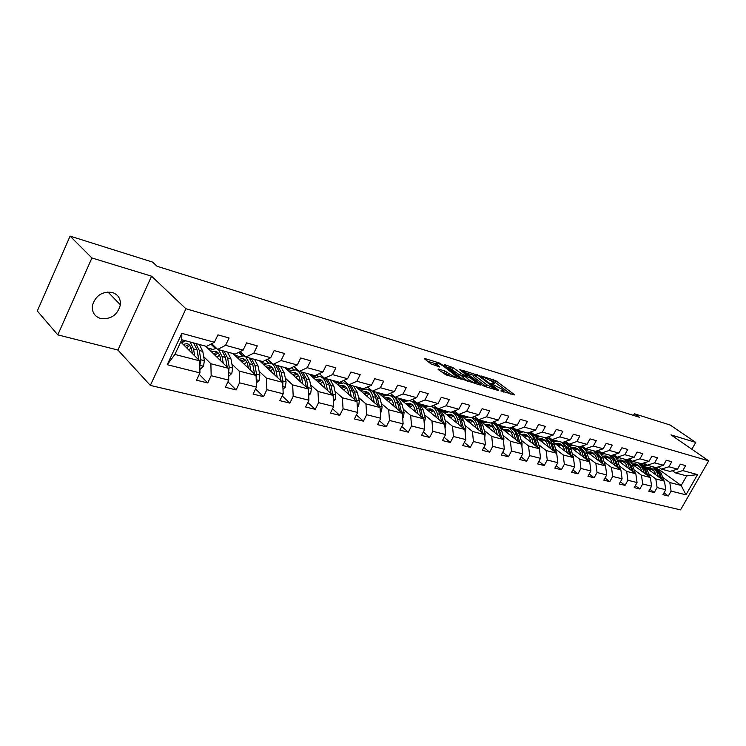 <?xml version="1.0" encoding="UTF-8"?>
<svg xmlns="http://www.w3.org/2000/svg" width="746" height="746" viewBox="0 0 746 746"><rect width="100%" height="100%" fill="white"/><g stroke="black" fill="none" stroke-linecap="round" stroke-linejoin="round"><path stroke-width="1.12" d="M500.864 390.913L514.796 394.932L495.82 380.74L481.021 375.9L491.465 381.066L494.244 383.407L490.98 383.463L502.841 389.617L504.091 390.82L500.864 390.913M100.607 318.505C110.995 319.586 117.588 315.017 120.386 304.806C120.768 298.624 118.082 294.511 112.32 292.469C102.398 291.154 95.777 295.397 92.467 305.217C91.683 311.949 94.397 316.379 100.607 318.505M438.368 369.018L438.144 369.457L445.838 374.837L461.336 379.201L439.823 363.125L424.912 358.556L424.66 358.966L430.974 363.871L439.72 367.023L435.906 363.293C436.596 362.463 439.133 363.433 443.525 366.211L456.906 376.73C456.216 377.579 453.652 376.599 449.213 373.774L444.803 370.958L438.368 369.018L438.144 369.457M151.578 276.197L91.907 257.967L70.096 236.118L37.3 310.979L57.787 334.87L117.924 350.042L150.328 385.412L185.941 308.76L151.578 276.197L117.924 350.042M691.859 449.251L695.738 442.434L670.98 434.871L708.7 460.841L185.941 308.76M695.738 442.434L670.216 425.052L634.361 413.76L633.457 415.391M70.096 236.118L152.529 262.07L157.052 266.266L639.415 417.256L634.361 413.76M482.214 385.197L484.49 386.372L498.533 390.559L498.636 390.102L479.687 375.798L462.93 370.436L482.214 385.197M480.387 385.095L463.154 379.5L444.271 364.962M444.485 364.552L452.962 367.619L462.828 374.604L467.434 375.76L459.172 369.382L460.869 369.895L480.471 384.927M150.328 385.412L680.529 509.882L708.7 460.841M199.247 374.371L207.724 382.95L211.165 375.704L228.761 380.124L225.339 387.277L236.137 389.925L239.55 382.829L256.493 387.081L253.099 394.093L263.497 396.639L266.881 389.682L283.191 393.776L279.825 400.649L289.849 403.11L293.197 396.285L308.919 400.229L305.59 406.971L315.25 409.34L318.57 402.654L333.732 406.458L330.431 413.07L339.747 415.354L343.048 408.789L357.679 412.463L354.406 418.954L363.405 421.164L366.668 414.72L380.796 418.264L377.551 424.633L386.241 426.768L389.477 420.446L403.129 423.868L399.912 430.125L408.314 432.186L411.522 425.975L424.726 429.286L421.537 435.431L429.659 437.426L432.839 431.319L445.604 434.526L442.443 440.56L450.314 442.49L453.456 436.494L465.821 439.59L462.688 445.53L470.297 447.395L473.421 441.501L485.385 444.504L482.289 450.342L489.656 452.151L492.752 446.35L504.343 449.26L501.275 454.995L508.418 456.757L511.476 451.05L522.722 453.866L519.673 459.517L526.601 461.215L529.641 455.601L540.542 458.333L537.521 463.9L544.244 465.541L547.247 460.021L557.831 462.669L554.837 468.143L561.356 469.747L564.34 464.31L574.607 466.884L571.641 472.274L577.973 473.822L580.929 468.469L590.897 470.968L587.96 476.274L594.114 477.785L597.042 472.507L606.731 474.941L603.812 480.163L609.79 481.636L612.699 476.442L622.108 478.801L619.227 483.949L625.036 485.376L627.908 480.256L637.065 482.55L634.203 487.623L639.854 489.012L642.707 483.967L651.612 486.196L648.778 491.204L654.279 492.547L657.095 487.576L665.758 489.749L662.952 494.682L668.304 495.997L671.102 491.092L685.947 494.812L697.538 474.605L686.674 475.911L675.335 472.852L672.342 470.707M207.724 382.95L196.496 380.199L199.947 372.897L167.235 364.691L181.838 333.341L214.419 342.265L217.925 334.861L229.078 337.985L225.59 345.323L243.112 350.126L246.581 342.871L257.314 345.874L253.854 353.072L270.723 357.688L274.155 350.583L284.487 353.473L281.055 360.523L297.3 364.971L300.703 358.005L310.653 360.784L307.259 367.694L322.906 371.984L326.282 365.158L335.868 367.834L332.502 374.613L347.589 378.744L350.937 372.049L360.187 374.641L356.849 381.281L371.415 385.272L374.725 378.698L383.658 381.197L380.348 387.724L394.401 391.566L397.693 385.123L406.309 387.528L403.036 393.935L416.613 397.655L419.877 391.324L428.204 393.655L424.959 399.94L438.079 403.539L441.306 397.32L449.362 399.567L446.145 405.749L458.846 409.218L462.044 403.11L469.831 405.292L466.651 411.363L478.932 414.729L482.103 408.724L489.646 410.832L486.485 416.8L498.384 420.054L501.517 414.151L508.828 416.193L505.695 422.059L517.22 425.211L520.326 419.411L527.403 421.387L524.307 427.16L535.479 430.218L538.556 424.502L545.419 426.423L542.351 432.102L553.178 435.067L556.227 429.444L562.885 431.309L559.845 436.886L570.345 439.767L573.376 434.237L579.828 436.046L576.817 441.539L587.018 444.336L590.011 438.89L596.278 440.644L593.294 446.052L603.197 448.766L606.162 443.404L612.252 445.11L609.295 450.435L618.91 453.074L621.847 447.796L627.768 449.446L624.831 454.696L634.184 457.251L637.093 452.057L642.847 453.661L639.937 458.827L649.029 461.317L651.911 456.198L657.506 457.755L654.624 462.856L663.464 465.271L666.327 460.226L671.764 461.746L668.91 466.763L677.508 469.122L680.343 464.143L685.639 465.625L682.814 470.577L697.538 474.605M205.635 346.163L228.425 368.291L210.885 363.75L203.677 356.644M211.715 343.692L217.673 349.417L235.186 354.136L243.112 350.126M210.885 363.75L211.165 375.704M228.425 368.291L228.761 380.124M225.59 345.323L217.673 349.417M232.957 353.539L256.074 375.443L239.186 371.07L231.922 364.085M215.622 348.419L211.053 344.027M240.147 351.627L245.919 357.036L262.769 361.577L270.723 357.688M239.186 371.07L239.55 382.829M256.074 375.443L256.493 387.081M253.854 353.072L245.919 357.036M259.3 360.644L282.697 382.334L266.425 378.119L259.114 371.247M242.646 355.777L238.906 352.261M267.525 359.246L273.101 364.365L289.336 368.738L297.3 364.971M266.425 378.119L266.881 389.682M282.697 382.334L283.191 393.776M281.055 360.523L273.101 364.365M284.72 367.498L308.35 388.974L292.674 384.917L285.317 378.157M268.728 362.892L265.735 360.131M293.896 366.584L299.286 371.424L314.933 375.648L322.906 371.984M292.674 384.917L293.197 396.285M308.35 388.974L308.919 400.229M307.259 367.694L299.286 371.424M309.254 374.11L333.098 395.38L317.973 391.464L310.588 384.805M293.905 369.755L291.593 367.666M319.316 373.634L324.529 378.231L339.616 382.306L347.589 378.744M317.973 391.464L318.57 402.654M333.098 395.38L333.732 406.458M332.502 374.613L324.529 378.231M332.949 380.507L356.98 401.562L342.377 397.786L334.973 391.221M318.225 376.385L316.546 374.902M343.831 380.423L348.886 384.805L363.442 388.731L371.415 385.272M342.377 397.786L343.048 408.789M356.98 401.562L357.679 412.463M356.849 381.281L348.886 384.805M355.851 386.68L380.031 407.53L365.941 403.884L358.518 397.422M341.724 382.801L340.633 381.849M367.489 386.969L372.385 391.137L386.447 394.932L394.401 391.566M365.941 403.884L366.668 414.72M380.031 407.53L380.796 418.264M380.348 387.724L372.385 391.137M377.998 392.657L402.318 413.303L388.694 409.768L381.262 403.4M364.44 388.992L363.899 388.526M390.345 393.291L395.082 397.264L408.668 400.928L416.613 397.655M388.694 409.768L389.477 420.446M402.318 413.303L403.129 423.868M403.036 393.935L395.082 397.264M399.427 398.439L423.859 418.879L410.692 415.466L403.25 409.19M412.426 399.38L417.014 403.176L430.153 406.719L438.079 403.539M410.692 415.466L411.522 425.975M423.859 418.879L424.726 429.286M424.959 399.94L417.014 403.176M420.175 404.034L444.691 424.269L431.953 420.968L424.511 414.776M433.771 405.264L438.219 408.901L450.929 412.324L458.846 409.218M431.953 420.968L432.839 431.319M444.691 424.269L445.604 434.526M446.145 405.749L438.219 408.901M440.271 409.451L464.861 429.491L452.533 426.292L445.092 420.185M454.426 410.953L458.743 414.431L471.043 417.751L478.932 414.729M452.533 426.292L453.456 436.494M464.861 429.491L465.821 439.59M466.651 411.363L458.743 414.431M460.897 415.634L484.396 434.545L472.451 431.449L465.01 425.425M474.419 416.454L478.606 419.793L490.514 423.001L498.384 420.054M472.451 431.449L473.421 441.501M484.396 434.545L485.385 444.504M486.485 416.8L478.606 419.793M480.853 421.574L503.317 439.441L491.735 436.447L484.313 430.498M473.458 421.798L472.74 421.22M467.574 417.079L467.071 416.678M493.777 421.779L497.843 424.978L509.378 428.092L517.22 425.211M491.735 436.447L492.752 446.35M503.317 439.441L504.343 449.26M505.695 422.059L497.843 424.978M499.913 427.076L521.65 444.187L510.432 441.287L503.028 435.412M492.556 427.122L491.418 426.218M486.317 422.18L485.73 421.714M496.202 424.157L493.367 421.928M512.53 426.936L516.474 430.004L527.664 433.025L535.479 430.218M510.432 441.287L511.476 451.05M521.65 444.187L522.722 453.866M524.307 427.16L516.474 430.004M518.302 432.326L539.442 448.794L528.56 445.977L521.165 440.177M511.019 432.232L509.537 431.067M504.51 427.132L503.83 426.591M513.91 428.913L511.747 427.225M530.714 431.925L534.546 434.881L545.401 437.809L553.178 435.067M528.56 445.977L529.641 455.601M539.442 448.794L540.542 458.333M542.351 432.102L534.546 434.881M536.085 437.361L556.702 453.26L546.137 450.528L538.761 444.803M528.914 437.165L527.114 435.767M522.163 431.925L521.398 431.337M531.152 433.557L529.567 432.335M548.347 436.764L552.077 439.608L562.596 442.443L570.345 439.767M546.137 450.528L547.247 460.021M556.702 453.26L557.831 462.669M559.845 436.886L552.077 439.608M553.318 442.219L573.45 457.596L563.202 454.948L555.845 449.288M546.258 441.93L544.188 440.336M539.302 436.587L538.463 435.934M547.918 438.098L546.865 437.287M565.459 441.455L569.077 444.196L579.297 446.947L587.018 444.336M563.202 454.948L564.34 464.31M573.45 457.596L574.607 466.884M576.817 441.539L569.077 444.196M570.037 446.901L589.722 461.811L579.763 459.228L572.424 453.643M563.09 446.537L560.768 444.765M555.957 441.11L555.033 440.401M564.228 442.509L563.659 442.08M582.067 446.005L585.591 448.644L595.513 451.321L603.197 448.766M579.763 459.228L580.929 468.469M589.722 461.811L590.897 470.968M593.294 446.052L585.591 448.644M586.253 451.433L605.528 465.896L595.849 463.397L588.538 457.876M579.428 451.004L576.872 449.073M572.135 445.502L571.138 444.747M602.964 453.96L598.199 450.425L601.621 452.971L611.263 455.573L618.91 453.074M595.849 463.397L597.042 472.507M605.528 465.896L606.731 474.941M609.295 450.435L601.621 452.971M602.013 455.825L620.886 469.877L611.487 467.444L604.195 461.988M595.299 455.33L592.538 453.26M587.867 449.773L586.804 448.971M613.874 454.715L617.203 457.177L626.575 459.704L634.184 457.251M611.487 467.444L612.699 476.442M620.886 469.877L622.108 478.801M624.831 454.696L617.203 457.177M617.315 460.077L635.816 473.738L626.677 471.379L619.422 465.989M610.732 459.536L607.766 457.335M603.16 453.922L602.031 453.083M629.102 458.883L632.347 461.261L641.457 463.714L649.029 461.317M626.677 471.379L627.908 480.256M635.816 473.738L637.065 482.55M639.937 458.827L632.347 461.261M632.198 464.189L650.344 477.505L641.457 475.202L634.221 469.877M625.726 463.611L622.584 461.298M618.042 457.96L613.716 454.771M643.919 462.94L647.071 465.224L655.939 467.621L663.464 465.271M641.457 475.202L642.707 483.967M650.344 477.505L651.612 486.196M654.624 462.856L647.071 465.224M646.67 468.19L664.481 481.161L655.827 478.923L648.628 473.654M640.31 467.574L637.009 465.159M632.533 461.886L628.636 459.032M658.317 466.875L661.394 469.094L670.02 471.416L677.508 469.122M655.827 478.923L657.095 487.576M664.481 481.161L665.758 489.749M668.91 466.763L661.394 469.094M659.007 469.467L681.191 485.487L669.815 482.541L662.644 477.337M654.503 471.425L651.044 468.908M646.633 465.709L643.155 463.182M669.815 482.541L671.102 491.092M686.674 475.911L681.191 485.487L685.947 494.812M682.814 470.577L675.335 472.852M91.907 257.967L57.787 334.87M214.419 342.265L206.521 346.405L181.763 339.728L174.9 354.434L199.704 360.85L180.719 341.957M181.838 333.341L181.763 339.728M174.9 354.434L167.235 364.691M199.704 360.85L199.947 372.897M646.111 465.84L644.786 465.476M642.977 463.238L646.437 465.746M664.015 492.826L668.304 495.997M649.869 489.273L654.279 492.547M628.458 459.098L632.328 461.933M631.946 462.026L630.389 461.606M635.331 485.627L639.854 489.012M613.538 454.827L617.847 457.997M617.399 458.119L615.59 457.634M620.392 481.869L625.036 485.376M602.451 454.1L600.381 453.54M605.025 478L609.79 481.636M586.393 448.859L587.662 449.81M587.083 449.959L584.743 449.334M589.209 474.018L594.114 477.785M570.727 444.635L571.93 445.539M571.277 445.716L568.648 445.008M572.937 469.924L577.973 473.822M554.623 440.289L555.742 441.147M555.015 441.343L552.077 440.55M556.18 465.69L561.356 469.747M538.043 435.823L539.088 436.624M538.276 436.839L535.022 435.962M538.91 461.336L544.244 465.541M520.988 431.225L521.948 431.971M521.044 432.204L517.454 431.244M521.118 456.841L526.601 461.215M503.41 426.479L504.287 427.169M503.289 427.43L499.344 426.367M502.776 452.197L508.418 456.757M485.31 421.602L486.094 422.227M484.993 422.516L480.666 421.35M483.846 447.404L489.656 452.151M466.651 416.566L467.341 417.117M466.129 417.443L461.643 416.24M464.31 442.443L470.297 447.395M447.413 411.382L448.001 411.857M446.677 412.212L442.164 410.999M444.14 437.324L450.314 442.49M427.561 406.02L428.045 406.421M426.591 406.812L422.068 405.591M423.299 432.018L429.659 437.426M405.852 401.236L401.311 400.015M401.758 426.535L408.314 432.186M384.432 395.473L379.873 394.252M379.481 420.847L386.241 426.768M363.712 388.61L364.197 389.02M362.286 389.515L357.716 388.293M356.42 414.953L363.405 421.164M340.446 381.933L341.472 382.819M339.374 383.36L334.805 382.129M332.548 408.827L339.747 415.354M316.36 374.986L317.964 376.404M315.679 376.982L311.091 375.751M307.809 402.476L315.25 409.34M291.406 367.759L293.635 369.764M291.136 370.389L286.539 369.149M282.165 395.865L289.849 403.11M265.539 360.215L268.448 362.892M265.707 363.544L261.1 362.314M255.561 388.992L263.497 396.639M238.72 352.354L242.347 355.767M239.335 356.457L234.738 355.227M227.94 381.84L236.137 389.925M210.876 344.13L215.305 348.391M211.985 349.109L207.388 347.869M183.591 341.472L181.241 340.838M511.029 394.289L495.008 382.278L490.616 380.479M474.102 375.443L466.269 373.056M495.736 389.039L479.184 376.161L475.92 374.837L474.288 375.07L486.821 384.805L495.736 389.039L495.428 389.636M473.729 376.152L473.468 376.646L474.633 377.774L475.454 376.198M487.017 387.127L474.633 377.774M447.246 367.256L449.885 368.058L450.705 366.454M463.341 376.627L459.713 375.042L449.885 368.058M475.584 383.369L476.321 383.929M468.535 379.555C472.88 382.306 475.379 383.276 476.06 382.474L470.642 378.138L464.292 375.732L468.535 379.555L467.695 381.169L468.124 381.486M463.014 377.262L463.285 377.784L464.124 376.171M467.695 381.169L463.285 377.784M448.728 375.695L443.954 372.599L441.072 371.741M435.31 364.449L435.962 365.792L436.802 364.16M435.683 363.731L427.626 361.269M457.195 378.222L456.431 377.635M663.735 480.611L661.208 473.206L656.331 467.49M652.116 468.74L648.861 469.793M658.392 476.722L656.76 472.022L652.722 466.754M648.162 465.523L645.327 466.091M655.846 474.866L654.41 471.267L652.554 469.066L649.607 467.658L646.446 467.751M661.749 479.174L659.529 472.759L655.492 467.5M647.798 469.01L651.333 468.274M654.419 467.21L658.457 472.47L660.452 478.223M650.82 468.031L647.146 468.535M649.719 477.039L647.202 469.476L641.961 463.555M638.017 464.991L634.771 466.082M644.246 473.029L642.623 468.264L638.585 462.94M634.007 461.709L631.032 462.334M641.7 471.164L641.028 469.187C639.956 466.269 638.1 464.497 635.461 463.863L632.104 464.012M647.705 475.566L645.467 469.02L641.429 463.704M633.671 465.271L637.215 464.497M640.329 463.406L644.367 468.73L646.362 474.587M636.692 464.254L633 464.786M635.322 473.374L632.021 463.844L630.146 461.364L627.162 459.508M623.535 461.131L620.29 462.268M629.727 469.234L628.104 464.404L624.066 459.023M619.469 457.783L616.327 458.492M627.172 467.35L626.5 465.345C625.428 462.389 623.563 460.599 620.914 459.974L617.446 460.161M633.261 471.854L631.023 465.178L626.724 459.648M619.161 461.429L622.714 460.618M625.857 459.508L629.894 464.879L631.899 470.838M622.183 460.366L618.471 460.925M620.523 469.607L618.005 461.727C616.83 458.398 614.788 456.282 611.897 455.368M608.652 457.177L605.407 458.352M614.788 465.336L613.175 460.441L609.137 454.995M604.53 453.755L601.22 454.547M612.233 463.434L611.561 461.392C610.498 458.408 608.633 456.599 605.976 455.965L602.479 456.17M618.425 468.05L616.177 461.233L611.561 455.47M604.241 457.485L607.813 456.636M610.974 455.489L615.021 460.925L617.017 466.996M607.263 456.365L603.542 456.962M605.314 465.737L602.796 457.68C601.518 454.081 599.299 451.899 596.129 451.116M593.35 453.111L590.114 454.333M599.439 461.326L597.826 456.365L593.788 450.854M589.163 449.614L585.685 450.5M596.875 459.405L596.203 457.335C595.14 454.305 593.275 452.477 590.618 451.843L587.102 452.067M603.169 464.133L600.912 457.177L595.942 451.181M588.911 453.428L592.492 452.542M595.578 451.302L599.719 456.869L601.724 463.052M591.923 452.262L588.193 452.887M589.657 461.755L587.149 453.521C585.871 449.857 583.633 447.647 580.435 446.882L579.912 446.742M577.609 448.924L574.383 450.202M583.642 457.205L582.039 452.169L578.001 446.602M573.366 445.353L569.692 446.35M581.069 455.265L580.407 453.158C579.353 450.09 577.488 448.243 574.812 447.609L571.287 447.852M587.475 460.114L585.209 453.009L579.838 446.761M573.152 449.26L576.733 448.337M579.53 446.873L583.987 452.682L585.992 458.986M576.154 448.038L572.406 448.7M573.543 458.37L571.044 449.251C569.785 445.539 567.547 443.301 564.33 442.537L563.258 442.247M561.421 444.625L558.204 445.949M567.38 452.962L565.785 447.852L561.757 442.219M557.113 440.97L553.243 442.089M564.815 450.994L564.144 448.859C563.099 445.754 561.234 443.889 558.558 443.255L555.005 443.506M571.324 455.974L569.058 448.719C567.948 445.39 566 443.227 563.221 442.229M556.926 444.98L560.516 444.001M562.978 442.313L567.79 448.383L569.804 454.808M559.92 443.693L556.162 444.392M556.88 454.734L554.474 444.84C553.215 441.082 550.977 438.825 547.76 438.061L546.632 437.753M544.757 440.205L541.549 441.576M550.641 448.588L549.065 443.404L545.037 437.706M540.384 436.457L536.439 437.641M548.077 446.612L547.415 444.43C546.37 441.287 544.505 439.403 541.829 438.769L538.258 439.04M556.749 452.225L554.688 451.694L552.422 444.299C551.229 440.681 549.093 438.443 546.035 437.576M540.235 440.569L543.834 439.543M545.913 437.622L551.126 443.954L553.131 450.509M543.219 439.226L539.442 439.954M539.675 450.817L539.656 447.786L537.409 440.308C536.16 436.503 533.931 434.219 530.704 433.454L529.511 433.128M527.59 435.655L524.41 437.081M533.409 444.094L531.833 438.825L527.72 432.997M523.16 431.803L519.197 433.025M530.835 442.089L530.173 439.87C529.138 436.69 527.282 434.787 524.597 434.153L521.006 434.442M537.577 447.339L535.292 439.748C534.052 435.934 531.814 433.65 528.588 432.885L528.373 432.839M523.049 436.028L526.648 434.955M528.271 432.801C530.993 433.846 532.886 436.037 533.959 439.394L535.964 446.08M526.014 434.62L522.228 435.394M521.93 446.714L522.06 443.217L519.831 435.636C518.591 431.785 516.353 429.472 513.127 428.708L511.877 428.372M509.91 430.974L506.739 432.456M515.635 439.459L514.078 434.107L509.621 427.999M505.415 427.02L501.424 428.269M513.071 437.436L512.409 435.179C511.392 431.953 509.537 430.022 506.842 429.388L503.242 429.696M519.925 442.826L517.649 435.058C516.409 431.197 514.18 428.885 510.954 428.12L510.721 428.073M505.34 431.356L508.94 430.228M510.031 427.85C513.034 428.754 515.113 431.029 516.269 434.694L518.274 441.529M508.296 429.873L504.501 430.694M503.625 442.434L503.914 438.499L501.704 430.824C500.482 426.917 498.253 424.577 495.018 423.812L493.693 423.458M491.689 426.143L488.546 427.691M497.321 434.676L495.782 429.248L490.933 422.842M487.119 422.087L483.119 423.374M494.757 432.633L494.104 430.33C493.087 427.066 491.241 425.117 488.546 424.483L484.928 424.819M501.732 438.182L499.456 430.228C498.235 426.311 496.006 423.97 492.77 423.206L492.519 423.159M487.101 426.544L490.691 425.36M491.138 422.768L491.353 422.823C494.589 423.588 496.817 425.929 498.039 429.845L500.034 436.83M490.029 424.987L486.224 425.845M484.732 437.995L485.198 433.64L483.016 425.854L479.044 419.905M472.899 421.173L469.775 422.786M478.018 419.327L474.96 418.394M478.438 429.752L475.575 421.098L471.593 417.536M468.264 417.005L464.245 418.329M475.873 427.691L475.221 425.341C474.223 422.031 472.377 420.063 469.682 419.429L466.045 419.784M482.96 433.389L480.704 425.239C479.492 421.276 477.263 418.907 474.036 418.152L473.757 418.096M468.283 421.583L471.882 420.343M471.668 417.508L472.563 417.751C475.799 418.515 478.027 420.884 479.23 424.847L481.226 431.99M471.202 419.951L467.388 420.856M465.224 433.286L465.886 428.624L463.732 420.735L459.778 414.711M453.512 416.054L450.425 417.723M457.96 413.806L455.62 413.181M458.939 424.66L457.429 419.056C456.365 415.401 454.417 413.07 451.572 412.072M448.812 411.755L444.775 413.116M456.384 422.581L455.741 420.185C454.752 416.837 452.906 414.841 450.211 414.216L446.574 414.59M463.592 428.456L461.345 420.101C460.151 416.082 457.932 413.685 454.696 412.93L454.398 412.874M448.878 416.464L452.468 415.168M451.712 412.118L453.186 412.519C456.421 413.284 458.641 415.671 459.834 419.7L461.811 427.001M451.768 414.757L447.954 415.709M445.064 428.381L445.949 423.448L443.833 415.447L439.898 409.349M433.501 410.776L430.451 412.51M437.426 408.249L435.673 407.792M438.816 419.411L437.315 413.713C436.158 409.666 433.976 407.251 430.787 406.467M428.726 406.337L424.679 407.745M436.261 417.312L435.627 414.869C434.648 411.466 432.82 409.451 430.125 408.827L426.47 409.228M443.6 423.364L441.371 414.785C440.187 410.72 437.977 408.295 434.75 407.54L434.424 407.484M428.847 411.195L432.438 409.834M431.626 406.701L433.184 407.12C436.419 407.875 438.629 410.291 439.804 414.375L441.772 421.854M431.71 409.386L427.887 410.403M424.232 423.327L425.36 418.096L423.28 409.983L419.373 403.819M412.836 405.33L409.824 407.13M418.021 413.993L416.548 408.193C415.391 404.052 413.2 401.6 409.974 400.844L409.125 400.733M407.997 400.742L403.922 402.197M415.485 411.867L414.851 409.377C413.89 405.927 412.062 403.894 409.377 403.269L405.712 403.689M422.935 418.105L420.735 409.302C419.569 405.171 417.378 402.728 414.142 401.973L413.788 401.917M408.174 405.749L411.745 404.323M410.887 401.096L412.529 401.544C415.764 402.299 417.956 404.742 419.112 408.873L421.07 416.548M411.009 403.847L407.176 404.919M402.691 418.105L403.483 417.331L404.09 412.566L402.047 404.341L398.168 398.094M391.482 399.716L388.517 401.581M396.536 408.388L395.091 402.495C393.953 398.289 391.771 395.818 388.545 395.063L382.493 396.471M394.009 406.244L393.384 403.698C392.443 400.201 390.624 398.14 387.939 397.525L384.265 397.972M401.581 412.678L399.408 403.642L395.539 397.385M394.494 396.769L392.48 396.163M386.81 400.136L390.363 398.625M389.468 395.315L391.193 395.781C394.42 396.527 396.602 399.007 397.739 403.194L399.679 411.055M389.608 398.131L385.785 399.259M380.404 412.715L381.467 411.699L382.092 406.859L380.087 398.504L376.245 392.182M369.41 393.925L366.5 395.856M374.315 402.598L372.888 396.592C371.778 392.331 369.615 389.832 366.398 389.086L360.327 390.54M371.797 400.434L371.182 397.832C370.258 394.28 368.459 392.2 365.782 391.585L362.09 392.06M379.5 407.074L377.364 397.786L373.522 391.445M371.601 390.475L370.445 390.223M364.729 394.336L368.263 392.75M367.312 389.328L369.13 389.822C372.347 390.568 374.52 393.067 375.639 397.329L377.56 405.395M367.489 392.219L363.666 393.412M357.334 407.157L358.677 405.861L359.33 400.947L357.381 392.471L353.576 386.064M346.573 387.939L343.72 389.944M351.319 396.611L349.93 390.494C348.839 386.167 346.694 383.64 343.486 382.894L337.416 384.423M348.82 394.42L348.223 391.753C347.319 388.162 345.529 386.055 342.862 385.44L339.16 385.952M356.653 401.283L354.555 391.725L350.76 385.309M348.121 384.143L347.655 384.069M341.882 388.34L345.407 386.67M344.4 383.146L348.662 384.61M348.979 384.824L352.774 391.249L354.667 399.539M344.605 386.102L340.782 387.37M333.443 401.404L335.094 399.828L335.775 394.82L333.872 386.223L330.114 379.742M322.943 381.765L320.155 383.845M327.522 390.41L326.161 384.181C325.097 379.789 322.971 377.234 319.773 376.497L313.702 378.082M325.042 388.19L324.445 385.468C323.568 381.821 321.796 379.686 319.129 379.08L315.427 379.63M332.996 395.287L330.954 385.449L327.196 378.959M318.253 382.139L321.75 380.385M320.687 376.739L323.82 377.607M325.349 378.455L329.098 384.964L330.972 393.487M320.92 379.77L317.115 381.122M308.676 395.464L310.662 393.571L311.371 388.489L309.525 379.761L305.813 373.186M298.456 375.387L295.761 377.532M302.857 383.985L301.533 377.635C300.498 373.186 298.4 370.594 295.22 369.857L289.14 371.517M300.396 381.747L299.817 378.959C298.959 375.247 297.216 373.093 294.567 372.496L290.856 373.075M308.406 390.149L306.494 378.959L302.792 372.375M294.605 372.496L295.313 372.692M293.784 375.732L297.244 373.886M296.125 370.109L298.521 370.734M300.88 371.853L304.582 378.446L306.382 387.193M296.404 373.224L292.6 374.66M282.995 389.319L285.345 387.09L286.082 381.915L284.291 373.056L280.645 366.398M273.092 368.804L270.481 371.004M277.298 377.327L276.011 370.855C275.013 366.333 272.933 363.712 269.772 362.994L263.702 364.719M274.864 375.07L274.295 372.207C273.465 368.449 271.74 366.267 269.11 365.671L265.399 366.295M282.79 384.628L282.939 381.094L281.158 372.226L277.512 365.549M268.429 369.102L271.861 367.153M275.526 365.018L279.172 371.695L280.972 380.74M270.985 366.445L267.199 367.965M256.344 382.959L259.086 380.367L259.85 375.098L258.135 366.1L254.545 359.358M246.777 361.996L244.268 364.262M250.777 370.426L249.537 363.824L245.975 357.045M245.779 356.896L243.392 355.861L237.331 357.679M248.371 368.142L247.821 365.214C247.029 361.39 245.322 359.18 242.711 358.593L239 359.264M256.176 378.436L256.587 374.259L254.88 365.242L251.299 358.481M242.142 362.239L245.527 360.187M249.239 357.931L252.819 364.691L254.572 374.016M244.632 359.404L240.865 361.027M228.658 376.376L231.829 373.392L232.631 368.03L230.98 358.891L227.465 352.056M219.473 354.975L217.086 357.278M223.25 363.265L222.066 356.523L218.569 349.66M216.974 348.736L216.014 348.475L209.962 350.368M220.881 360.961L220.35 357.94C219.585 354.061 217.907 351.832 215.314 351.254L211.612 351.963M228.528 371.704L229.246 367.153L227.605 357.996L224.098 351.152M214.867 355.124L218.205 352.97M225.572 358.015L227.269 367.163M221.963 350.573L225.469 357.427L227.157 367.06M217.291 352.121L213.542 353.846M199.881 369.559L203.527 366.146L204.357 360.682L202.791 351.403L199.35 344.475M191.107 347.729L188.859 350.06M194.659 355.833L193.531 348.941L190.118 341.985M185.679 340.782L181.558 342.787M192.328 353.501L191.815 350.396C191.088 346.461 189.437 344.204 186.873 343.626L183.171 344.391M199.779 364.58L200.581 363.638L200.842 359.768L199.285 350.471L195.853 343.533M186.556 347.757L189.838 345.482M197.047 349.781L198.93 360.076M193.643 342.936L197.065 349.874L198.688 359.833M188.906 344.549L185.176 346.396M502.226 391.659L502.534 391.072M492.369 384.209L492.668 383.649M492.836 381.15L493.647 379.611M495.008 382.278L495.82 380.74M477.179 375.219L477.477 374.66M479.408 376.329L479.687 375.798M485.982 386.4L486.821 384.805M493.712 389.123L494.029 388.526M452.132 369.223L452.962 367.619M459.713 375.042L460.552 373.438M461.988 376.217L462.828 374.604M466.604 376.432L466.912 375.844M460.58 370.454L460.869 369.895M443.954 372.599L444.803 370.958M446.276 373.802L447.124 372.161M448.365 375.425L449.213 373.774M439.441 363.852L439.823 363.125M441.716 365.027L442.098 364.3M659.529 472.759L661.208 473.206M656.76 472.022L658.457 472.47M662.457 479.687L663.567 479.976M645.467 469.02L647.202 469.476M642.623 468.264L644.367 468.73M648.321 476.013L649.542 476.33M631.023 465.178L632.804 465.653M628.104 464.404L629.894 464.879M633.783 472.237L635.135 472.591M616.177 461.233L618.005 461.727M613.175 460.441L615.021 460.925M618.844 468.357L620.336 468.74M600.912 457.177L602.796 457.68M597.826 456.365L599.719 456.869M603.486 464.366L605.109 464.786M585.209 453.009L587.149 453.521M582.039 452.169L583.987 452.682M587.671 460.263L589.452 460.72M569.058 448.719L571.044 449.251M565.785 447.852L567.79 448.383M571.408 456.03L573.338 456.533M552.422 444.299L554.474 444.84M549.065 443.404L551.126 443.954M535.292 439.748L537.409 440.308M531.833 438.825L533.959 439.394M537.54 447.236L539.656 447.786M517.649 435.058L519.831 435.636M514.078 434.107L516.269 434.694M519.878 442.648L522.06 443.217M499.456 430.228L501.704 430.824M495.782 429.248L498.039 429.845M501.657 437.921L503.914 438.499M480.704 425.239L483.016 425.854M476.899 424.232L479.23 424.847M482.876 433.034L485.198 433.64M461.345 420.101L463.732 420.735M457.429 419.056L459.834 419.7M463.49 427.999L465.886 428.624M441.371 414.785L443.833 415.447M437.315 413.713L439.804 414.375M443.478 422.805L445.949 423.448M424.176 422.721L424.707 422.861M420.735 409.302L423.28 409.983M416.548 408.193L419.112 408.873M422.814 417.434L425.36 418.096M402.616 417.21L403.409 417.406M399.408 403.642L402.047 404.341M395.091 402.495L397.739 403.194M401.451 411.885L404.09 412.566M380.32 411.503L381.383 411.773M377.364 397.786L380.087 398.504M372.888 396.592L375.639 397.329M379.36 406.15L382.092 406.859M357.231 405.591L358.602 405.945M354.555 391.725L357.381 392.471M349.93 390.494L352.774 391.249M356.504 400.21L359.33 400.947M333.331 399.474L335.01 399.903M330.954 385.449L333.872 386.223M326.161 384.181L329.098 384.964M332.847 394.065L335.775 394.82M308.564 393.133L310.578 393.655M306.494 378.959L309.525 379.761M301.533 377.635L304.582 378.446M308.34 387.696L311.371 388.489M282.874 386.568L285.261 387.174M281.158 372.226L284.291 373.056M276.011 370.855L279.172 371.695M282.939 381.094L286.082 381.915M256.223 379.742L259.002 380.451M254.88 365.242L258.135 366.1M249.537 363.824L252.819 364.691M256.587 374.259L259.85 375.098M228.556 372.664L231.745 373.476M227.605 357.996L230.98 358.891M222.066 356.523L225.469 357.427M229.246 367.153L232.631 368.03M226.532 366.445L227.092 366.594M228.49 370.436L229.013 370.949M199.797 365.307L203.434 366.23M199.285 350.471L202.791 351.403M193.531 348.941L197.065 349.874M200.842 359.768L204.357 360.682M197.839 358.994L198.613 359.19M199.751 362.808L200.581 363.638M107.89 291.975L120.386 304.806M503.447 392.032L503.839 391.305M493.619 384.591L493.992 383.882M495.698 389.72L496.025 389.095M473.468 376.646L474.288 375.07M467.015 376.553L467.35 375.928M475.435 383.668L475.827 382.922M462.921 377.429L463.76 375.816M456.272 377.942L456.655 377.206M435.067 364.915L435.906 363.293M650.363 467.863L649.607 467.658M636.207 464.068L635.461 463.863M621.67 460.17L620.914 459.974M606.731 456.17L605.976 455.965M591.373 452.048L590.618 451.843M575.576 447.814L574.812 447.609M559.323 443.46L558.558 443.255M542.594 438.974L541.829 438.769M525.361 434.358L524.597 434.153M507.606 429.593L506.842 429.388M489.311 424.698L488.546 424.483M470.446 419.634L469.682 419.429M450.985 414.422L450.211 414.216M430.89 409.032L430.125 408.827M416.249 402.542L415.065 402.225M410.141 403.474L409.377 403.269M394.317 396.62L393.776 396.48M388.703 397.73L387.939 397.525M366.547 391.79L365.782 391.585M343.617 385.645L342.862 385.44M319.894 379.276L319.129 379.08M272.365 363.694L270.677 363.237M269.856 365.866L269.11 365.671M245.192 356.355L244.287 356.103M243.448 358.789L242.711 358.593M216.051 351.45L215.314 351.254M187.6 343.822L186.873 343.626"/></g></svg>
